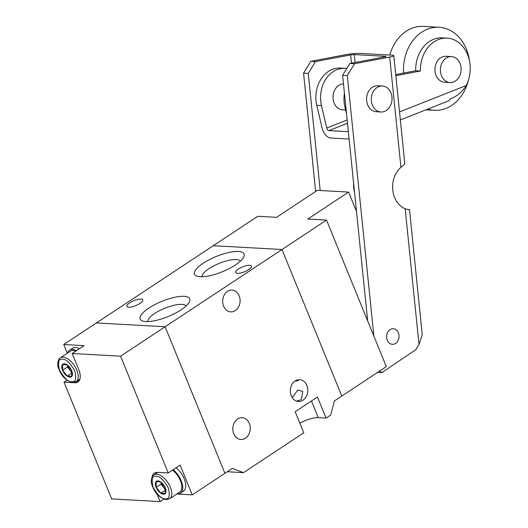 <?xml version="1.0" encoding="UTF-8"?>
<svg xmlns="http://www.w3.org/2000/svg" width="528" height="528" viewBox="0 0 528 528"><rect width="100%" height="100%" fill="white"/><g stroke="black" fill="none" stroke-linecap="round" stroke-linejoin="round"><path stroke-width="0.79" d="M177.012 493.911A15.589 8.072 -123.5 0 0 177.428 493.944A15.589 8.072 -123.5 0 0 180.418 493.211A15.589 8.072 -123.5 0 0 181.916 482.744A15.589 8.072 -123.5 0 0 173.171 469.702M180.418 493.211L183.388 491.251A15.589 8.072 -123.5 0 0 184.886 480.784A15.589 8.072 -123.5 0 0 176.141 467.735M160.816 493.132L165.323 493.383L165.244 487.786L160.651 481.932L156.143 481.681L156.229 487.285L160.816 493.132L165.594 489.971L161.007 484.123L156.229 487.285M156.123 487.311A7.61 3.934 -123.5 0 0 163.429 494.267A7.61 3.934 -123.5 0 0 165.264 487.813A7.61 3.934 -123.5 0 0 157.958 480.856A7.61 3.934 -123.5 0 0 156.123 487.311M157.747 472.375L153.925 474.903A14.296 7.399 56.5 0 1 156.664 474.236A14.296 7.399 56.5 0 1 169.31 484.994A14.296 7.399 56.5 0 1 169.686 498.749L179.705 492.129A14.296 7.399 -123.5 0 0 180.965 482.189A14.296 7.399 -123.5 0 0 172.511 470.138M161.007 484.123L160.981 482.196M161.053 482.255A6.494 3.359 -123.5 0 0 163.304 487.047A6.494 3.359 -123.5 0 0 165.614 489.238M76.58 350.592A15.589 8.072 -123.5 0 0 72.646 349.384A15.589 8.072 -123.5 0 0 69.656 350.117A15.589 8.072 -123.5 0 0 67.683 352.981M79.55 348.632A15.589 8.072 -123.5 0 0 75.616 347.424A15.589 8.072 -123.5 0 0 72.626 348.157L69.656 350.117M75.715 351.166A14.296 7.399 -123.5 0 0 73.115 350.533A14.296 7.399 -123.5 0 0 70.376 351.199L60.357 357.819A14.296 7.399 56.5 0 1 63.096 357.152A14.296 7.399 56.5 0 1 75.742 367.917A14.296 7.399 56.5 0 1 76.118 381.671L72.732 382.523C66.145 380.899 61.446 376.253 58.648 368.59C56.39 363.673 58.892 357.971 60.357 357.819M67.247 376.055L71.755 376.299L71.676 370.702L67.082 364.855L62.575 364.604L62.66 370.201L67.247 376.055L72.032 372.893L67.439 367.046L62.66 370.201M62.555 370.227A7.61 3.934 -123.5 0 0 69.861 377.183A7.61 3.934 -123.5 0 0 71.696 370.735A7.61 3.934 -123.5 0 0 64.39 363.779A7.61 3.934 -123.5 0 0 62.555 370.227M67.439 367.046L67.412 365.112M67.485 365.178A6.494 3.359 -123.5 0 0 69.736 369.97A6.494 3.359 -123.5 0 0 72.046 372.161M390.02 329.657A7.795 6.224 -86.8 0 1 393.254 328.739A7.795 6.224 -86.8 0 1 398.93 334.798A7.795 6.224 -86.8 0 1 395.624 343.391A7.795 6.224 -86.8 0 1 392.39 344.309A7.795 6.224 -86.8 0 1 386.714 338.257A7.795 6.224 -86.8 0 1 390.02 329.657M227.258 471.748L243.494 472.652L232.333 468.395L224.915 473.299L165.112 326.759L96.406 322.951L165.112 326.759L120.589 356.182L72.178 353.503L84.051 345.655L63.749 344.533L213.279 245.711L281.992 249.513L341.794 396.059L334.376 400.963L330.686 415.028L326.053 418.09L318.245 417.655A15.589 4.792 -22.2 0 0 299.871 423.199M176.84 494.023L192.265 494.875L224.915 473.299L165.112 326.759L326.515 220.09L386.318 366.63L341.794 396.059L281.992 249.513L213.279 245.711L257.809 216.289L276.547 217.325L317.361 190.351L348.592 192.08L307.778 219.054L326.515 220.09M348.592 192.08L356.499 211.457M378.279 111.58A12.995 10.375 -86.8 0 1 376.253 111.712A12.995 10.375 -86.8 0 1 366.59 99.436A12.995 10.375 -86.8 0 1 375.659 85.906A12.995 10.375 -86.8 0 1 377.692 85.767L382.371 86.024A12.995 10.375 -86.8 0 1 391.624 95.06A12.995 10.375 -86.8 0 1 380.939 111.976A12.995 10.375 -86.8 0 1 371.686 102.947A12.995 10.375 -86.8 0 1 382.371 86.024M393.604 344.23A7.795 6.224 -86.8 0 1 392.39 344.309A7.795 6.224 -86.8 0 1 386.595 336.943A7.795 6.224 -86.8 0 1 392.033 328.825A7.795 6.224 -86.8 0 1 393.254 328.739A7.795 6.224 -86.8 0 1 399.049 336.105A7.795 6.224 -86.8 0 1 393.604 344.23M385.546 56.681L385.506 56.324L386.034 56.45L385.004 56.8L349.813 63.492L342.613 75.332L367.666 320.925M407.741 209.55L408.916 209.735M409.174 209.444C410.038 210.058 408.698 209.814 405.161 208.705A23.39 18.678 -86.8 0 1 392.746 189.968A23.39 18.678 -86.8 0 1 400.937 167.31C404.111 164.901 405.286 163.555 404.461 163.258M409.49 209.629L422.255 334.772L419.001 344.434L415.8 349.701L381.803 372.649L377.573 372.412M381.803 372.649L379.691 371.012M342.613 75.332L347.299 75.59L373.877 336.145M347.299 75.59L354.493 63.756L349.813 63.492M385.506 56.324L354.275 54.595L350.651 54.899L315.454 61.591L310.774 61.334L345.965 54.641A10.395 1.214 174.2 0 1 360.459 53.42L391.69 55.15A10.395 1.214 174.2 0 1 393.789 55.658A10.395 1.214 174.2 0 1 389.69 57.064L354.493 63.756M310.774 61.334L303.574 73.168L315.645 191.486M320.206 190.509L308.26 73.432L315.454 61.591M353.608 183.11A23.39 18.678 93.2 0 0 354.552 192.357M303.574 73.168L308.26 73.432M343.49 83.899A12.995 10.375 93.2 0 0 333.425 100.828A12.995 10.375 93.2 0 0 342.679 109.857L345.622 110.015M460.733 65.617A12.995 10.375 -86.8 0 1 450.041 82.533A12.995 10.375 -86.8 0 1 440.788 73.504A12.995 10.375 -86.8 0 1 451.48 56.588A12.995 10.375 -86.8 0 1 460.733 65.617M451.48 56.588L446.015 56.285A12.995 10.375 93.2 0 0 435.323 73.201A12.995 10.375 93.2 0 0 444.576 82.229L450.041 82.533M403.57 73.069A41.58 33.205 -86.8 0 1 439.006 27.265A41.58 33.205 -86.8 0 1 468.613 56.159A41.58 33.205 -86.8 0 1 469.524 61.162M468.481 79.972A41.58 33.205 -86.8 0 1 434.405 110.299A41.58 33.205 -86.8 0 1 427.812 109.091M348.361 131.67L328.878 130.588A2.6 1.465 68.4 0 1 326.733 128.027L321.46 105.554A28.585 22.829 -86.8 0 1 344.975 68.336A28.585 22.829 -86.8 0 1 346.751 68.528M344.975 68.336L340.289 68.079A28.585 22.829 93.2 0 0 316.774 105.296L322.047 127.769A10.395 5.867 -111.6 0 0 330.62 138.013L349.114 139.036M344.434 93.152A28.585 22.829 93.2 0 0 344.883 106.854L346.559 114.002M400.343 119.948L448.147 101.046A10.395 5.867 -111.6 0 0 450.292 98.842C456.826 96.479 462.132 92.044 466.217 85.536L399.524 111.916M395.828 75.695L420.38 71.023A31.185 24.908 -86.8 0 1 447.018 38.122L442.332 37.858A31.185 24.908 93.2 0 0 415.694 70.765L395.716 74.567M447.018 38.122A31.185 24.908 -86.8 0 1 466.217 85.536M439.006 27.265L423.39 26.4A41.58 33.205 93.2 0 0 389.756 55.044M415.694 70.765L420.38 71.023M235.31 310.603A10.916 8.719 -86.8 0 1 230.782 311.883A10.916 8.719 -86.8 0 1 222.836 303.402A10.916 8.719 -86.8 0 1 227.462 291.37A10.916 8.719 -86.8 0 1 231.99 290.083A10.916 8.719 -86.8 0 1 239.936 298.564A10.916 8.719 -86.8 0 1 235.31 310.603M245.461 438.207A10.916 8.719 -86.8 0 1 240.926 439.494A10.916 8.719 -86.8 0 1 232.98 431.013A10.916 8.719 -86.8 0 1 237.607 418.975A10.916 8.719 -86.8 0 1 242.134 417.694A10.916 8.719 -86.8 0 1 250.087 426.175A10.916 8.719 -86.8 0 1 245.461 438.207M296.591 401.128L300.194 400.046L301.561 399.062L302.689 391.472L297.805 390.06L292.195 397.551M302.966 400.204A10.916 8.719 -86.8 0 1 298.439 401.485A10.916 8.719 -86.8 0 1 290.492 393.004A10.916 8.719 -86.8 0 1 295.119 380.965A10.916 8.719 -86.8 0 1 299.647 379.685A10.916 8.719 -86.8 0 1 307.6 388.166A10.916 8.719 -86.8 0 1 302.966 400.204M139.973 303.442A8.573 2.633 157.8 0 1 131.908 306.847A8.573 2.633 157.8 0 1 126.885 306.392A8.573 2.633 157.8 0 1 129.67 302.867A8.573 2.633 157.8 0 1 137.742 299.462A8.573 2.633 157.8 0 1 142.765 299.917A8.573 2.633 157.8 0 1 139.973 303.442M248.728 269.597A8.573 2.633 157.8 0 1 240.656 273.002A8.573 2.633 157.8 0 1 235.633 272.554A8.573 2.633 157.8 0 1 238.418 269.029A8.573 2.633 157.8 0 1 246.49 265.624A8.573 2.633 157.8 0 1 251.513 266.072A8.573 2.633 157.8 0 1 248.728 269.597M181.071 309.837A26.77 8.224 157.8 0 1 142.534 320.978A26.77 8.224 157.8 0 1 148.903 308.055A26.77 8.224 157.8 0 1 177.778 296.723A26.77 8.224 157.8 0 1 189.446 301.831A26.77 8.224 157.8 0 1 181.071 309.837M186.153 305.923A20.797 6.389 -22.2 0 0 154.638 313.513A20.797 6.389 -22.2 0 0 147.748 321.592M235.369 265.003A26.77 8.224 157.8 0 1 196.832 276.144A26.77 8.224 157.8 0 1 203.201 263.221A26.77 8.224 157.8 0 1 232.069 251.889A26.77 8.224 157.8 0 1 243.745 257.004A26.77 8.224 157.8 0 1 235.369 265.003M240.451 261.089A20.797 6.389 -22.2 0 0 208.93 268.679A20.797 6.389 -22.2 0 0 202.046 276.764M326.053 418.09L317.453 397.023L295.192 411.734L303.791 432.802L243.494 472.652M294.73 381.242L298.267 380.635L297.64 379.87M63.749 344.533L67.3 353.232M66.99 380.186L64.027 382.147L111.679 498.92L160.09 501.6L163.891 499.085M192.265 494.875L180.114 465.109L168.241 472.956L120.589 356.182M64.027 382.147L74.956 382.747A15.589 8.072 -123.5 0 0 77.946 382.021A15.589 8.072 -123.5 0 0 78.718 369.527L72.178 353.503M168.241 472.956L157.311 472.355A15.589 8.072 -123.5 0 0 154.321 473.081A15.589 8.072 -123.5 0 0 152.117 476.969M156.941 493.885L160.09 501.6M156.11 476.342C159.469 475.906 163.548 479.787 168.346 487.984C170.174 496.023 169.145 499.62 165.271 498.782C161.911 499.217 157.839 495.337 153.041 487.139C151.213 479.101 152.236 475.504 156.11 476.342M62.548 359.264C65.901 358.822 69.98 362.703 74.778 370.907C76.606 378.939 75.583 382.543 71.702 381.704C68.343 382.14 64.271 378.259 59.473 370.055C57.644 362.023 58.667 358.426 62.548 359.264M389.69 57.064L400.937 167.31M405.161 208.705L419.001 344.434M350.651 54.899L351.496 63.175M355.08 62.495L354.275 54.595M347.167 119.948L326.733 128.027M347.503 123.222L328.878 130.588M316.774 105.296L321.46 105.554M344.883 106.854L345.833 106.907M311.447 400.996L318.245 417.655M74.956 382.747L79.787 379.553M153.925 474.903C152.46 475.048 149.959 480.757 152.216 485.668C155.014 493.337 159.707 497.977 166.3 499.6L169.686 498.749M79.919 379.157L76.118 381.671M404.798 163.588L393.789 55.658M380.939 111.976L376.253 111.712M434.405 110.299L425.944 109.831"/></g></svg>
